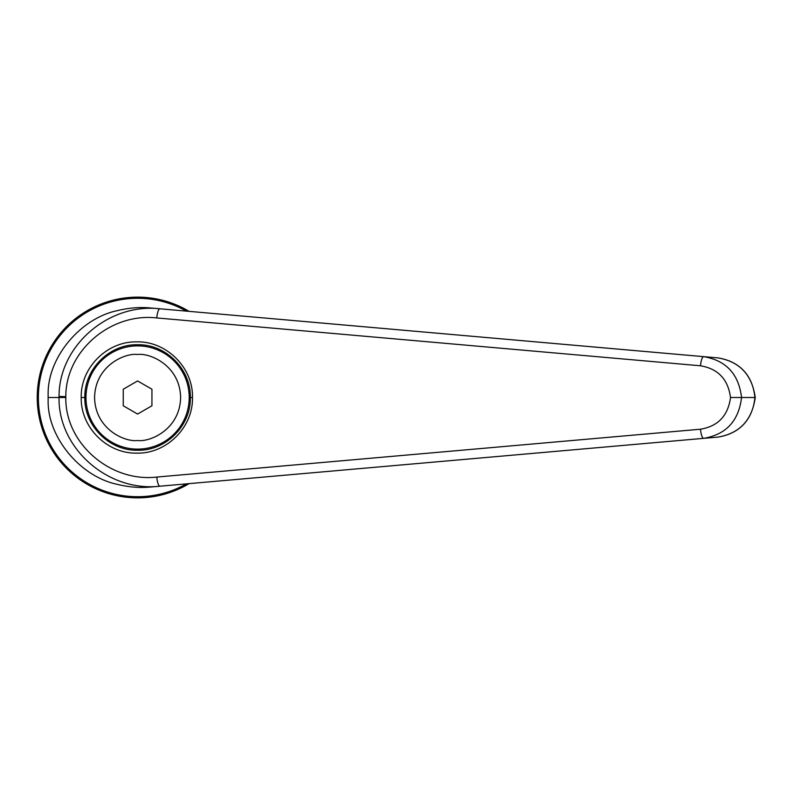 <?xml version="1.0" encoding="UTF-8"?>
<svg xmlns="http://www.w3.org/2000/svg" width="795" height="795" viewBox="0 0 795 795"><rect width="100%" height="100%" fill="white"/><g stroke="black" fill="none" stroke-linecap="round" stroke-linejoin="round"><path stroke-width="1.19" d="M186.398 483.877A99.216 99.216 0 0 1 38.379 397.5A99.216 99.216 0 0 1 186.398 311.123M189.091 483.638A100.359 100.359 0 0 1 37.236 397.5A100.359 100.359 0 0 1 189.091 311.362M137.595 449.115A51.615 51.615 0 0 1 85.979 397.5A51.615 51.615 0 0 1 137.595 345.885A51.615 51.615 0 0 1 189.21 397.5A51.615 51.615 0 0 1 137.595 449.115A51.615 51.615 0 0 0 189.21 397.5A51.615 51.615 0 0 0 137.595 345.885M137.595 450.258C109.402 450.984 84.111 425.693 84.836 397.5C84.111 369.307 109.402 344.016 137.595 344.742C165.787 344.016 191.078 369.307 190.353 397.5C191.078 425.693 165.787 450.984 137.595 450.258M730.516 397.5L741.556 397.5C738.734 374.077 726.113 360.463 703.684 356.657A9.172 2.365 95 0 0 700.504 365.789C718.064 368.731 728.071 379.304 730.516 397.5C728.071 415.696 718.064 426.269 700.504 429.211L156.784 477.06C110.048 482.495 65.031 443.123 65.806 397.5L59.039 397.5C58.124 448.33 108.08 492.234 159.964 486.202A9.172 2.365 -95 0 1 156.784 477.06M48.127 397.5L59.039 397.5L59.059 396.466C58.77 346.014 108.478 302.835 159.964 308.798L150.782 307.993C140.009 306.94 128.87 307.814 117.342 310.636C80.384 318.268 47.77 357.492 48.127 393.863L48.127 401.137C47.77 437.508 80.384 476.732 117.342 484.364C128.899 487.186 140.049 488.07 150.782 487.007L703.684 438.343C726.113 434.537 738.734 420.923 741.556 397.5L754.922 397.5C752.428 373.084 737.204 360.89 717.905 357.899L159.964 308.798A9.172 2.365 95 0 0 156.784 317.94L700.504 365.789M717.905 437.101C737.204 434.11 752.428 421.916 754.922 397.5L755.25 397.5C752.03 420.227 739.589 433.434 717.905 437.101L703.684 438.343A9.172 2.365 -95 0 1 700.504 429.211M150.782 307.993L717.905 357.899C739.589 361.566 752.03 374.763 755.25 397.5M159.964 486.202L150.782 487.007M123.255 389.222L123.255 405.778L137.595 414.056L151.934 405.778L151.934 389.222L137.595 380.944L123.255 389.222M137.595 440.51C125.014 442.239 95.171 429.34 94.585 397.5C95.171 365.66 125.014 352.761 137.595 354.491C150.175 352.761 180.018 365.66 180.604 397.5C180.018 429.34 150.175 442.239 137.595 440.51M65.806 397.5L65.816 396.665C65.548 351.35 110.356 312.564 156.784 317.94M81.219 397.5C80.464 427.223 107.126 453.885 136.849 453.13C166.572 453.885 193.245 427.223 192.479 397.5C193.245 367.777 166.572 341.115 136.849 341.87C107.126 341.115 80.464 367.777 81.219 397.5L84.836 397.5M190.353 397.5L192.479 397.5M59.059 396.466L65.816 396.665"/></g></svg>
